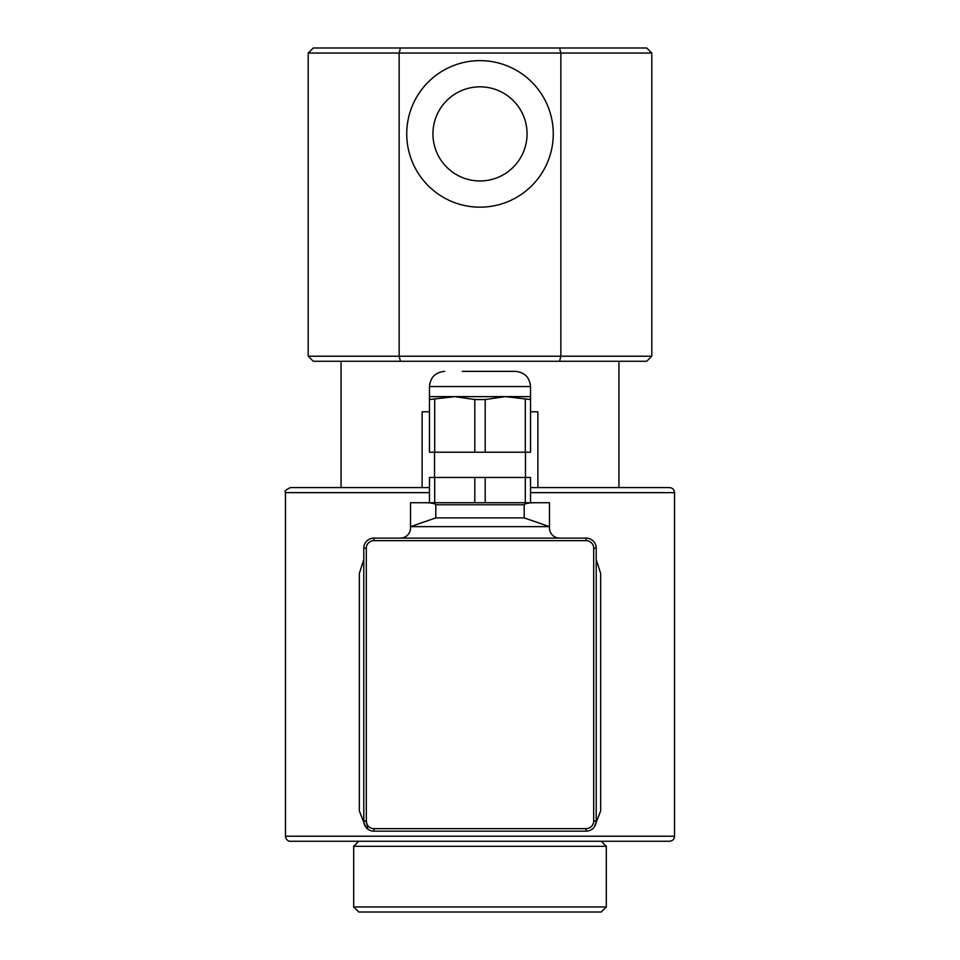 <?xml version="1.0" encoding="UTF-8"?>
<svg xmlns="http://www.w3.org/2000/svg" width="960" height="960" viewBox="0 0 960 960"><rect width="100%" height="100%" fill="white"/><g stroke="black" fill="none" stroke-linecap="round" stroke-linejoin="round"><path stroke-width="1.44" d="M527.064 133.896A47.064 47.064 0 0 0 480 86.832A47.064 47.064 0 0 0 432.936 133.896A47.064 47.064 0 0 0 480 180.96A47.064 47.064 0 0 0 527.064 133.896M406.74 133.896A73.26 73.26 0 0 1 516.636 70.452A73.26 73.26 0 0 1 516.636 197.34A73.26 73.26 0 0 1 406.74 133.896M400.428 361.26L399.156 356.208L308.208 356.208L313.26 361.26L646.74 361.26L651.792 356.208L399.156 356.208L399.156 53.052L560.844 53.052L560.844 356.208L559.572 361.26M559.572 48L560.844 53.052L651.792 53.052L646.74 48L313.26 48L308.208 53.052L399.156 53.052L400.428 48M462.312 371.364L515.364 371.364L462.312 371.364M429.468 396.636L530.532 396.636L530.532 399.552L505.26 396.636L485.208 399.552L474.792 399.552L454.74 396.636L429.468 399.552L429.468 386.532L530.532 386.532C529.632 377.316 524.58 372.264 515.364 371.364M434.688 399.552L434.688 452.208L429.468 452.208L429.468 399.552M434.688 452.208L474.792 452.208L474.792 399.552M474.792 452.208L530.532 452.208L530.532 399.552M525.312 452.208L525.312 399.552M485.208 452.208L485.208 399.552M530.532 502.74L530.532 477.468L429.468 477.468L429.468 502.74M525.312 502.74L525.312 477.468M485.208 502.74L485.208 477.468M474.792 502.74L474.792 477.468M434.688 502.74L434.688 477.468M596.208 559.56L600.684 573.468L600.684 810.948L594.3 826.968M365.7 826.968L359.316 810.948L359.316 573.468L363.792 559.56M674.532 836.208L285.468 836.208C286.032 839.532 287.712 841.212 290.532 841.26L669.468 841.26C672.54 840.96 674.232 839.28 674.532 836.208L674.532 492.636C674.232 489.564 672.54 487.884 669.468 487.584L530.532 487.584M429.468 487.584L290.532 487.584L341.052 487.584L341.052 361.26M618.948 361.26L618.948 487.584L669.468 487.584M530.532 411.792L537.888 411.792L537.888 487.584M422.112 487.584L422.112 411.792L429.468 411.792M353.688 906.948L358.74 912L601.26 912L606.312 906.948L353.688 906.948L353.688 846.312L606.312 846.312L606.312 906.948M363.792 821.052A10.104 10.104 0 0 0 373.896 831.156L586.104 831.156A10.104 10.104 0 0 0 596.208 821.052L596.208 548.208A10.104 10.104 0 0 0 586.104 538.104L373.896 538.104A10.104 10.104 0 0 0 363.792 548.208L363.792 821.052L366.312 821.052L366.312 548.208A7.584 7.584 0 0 1 373.896 540.636L586.104 540.636A7.584 7.584 0 0 1 593.688 548.208L593.688 821.052A7.584 7.584 0 0 1 586.104 828.636L373.896 828.636A7.584 7.584 0 0 1 366.312 821.052L367.836 829.14L368.844 829.8M549.468 502.74L534.312 502.74L549.468 502.74L549.468 526.644L524.208 517.896L524.208 504.756C524.82 503.532 528.192 502.86 534.312 502.74L425.688 502.74C431.808 502.86 435.18 503.532 435.792 504.756L435.792 517.896L410.532 526.644L410.532 502.74L425.688 502.74L410.532 502.74M400.416 538.104A10.104 10.104 0 0 0 410.532 528L410.532 526.644L549.468 526.644L549.468 528A10.104 10.104 0 0 0 559.584 538.104M524.208 517.896L435.792 517.896M592.164 829.14L591.156 829.8M285.468 836.208L285.468 492.636L429.468 492.636M530.532 492.636L674.532 492.636M366.312 548.208L363.792 548.208M373.896 831.156L373.896 828.636M373.896 540.636L373.896 538.104M586.104 831.156L586.104 828.636M586.104 540.636L586.104 538.104M596.208 821.052L593.688 821.052M593.688 548.208L596.208 548.208M435.792 504.756L524.208 504.756M651.792 53.052L651.792 356.208M308.208 53.052L308.208 356.208M429.468 386.532C430.368 377.316 435.42 372.264 444.636 371.364M530.532 396.636L530.532 386.532M525.468 477.468L525.468 452.208M434.532 477.468L434.532 452.208M285.468 492.636C284.184 491.4 285.876 489.72 290.532 487.584M358.74 841.26L353.688 846.312M601.26 841.26L606.312 846.312"/></g></svg>
